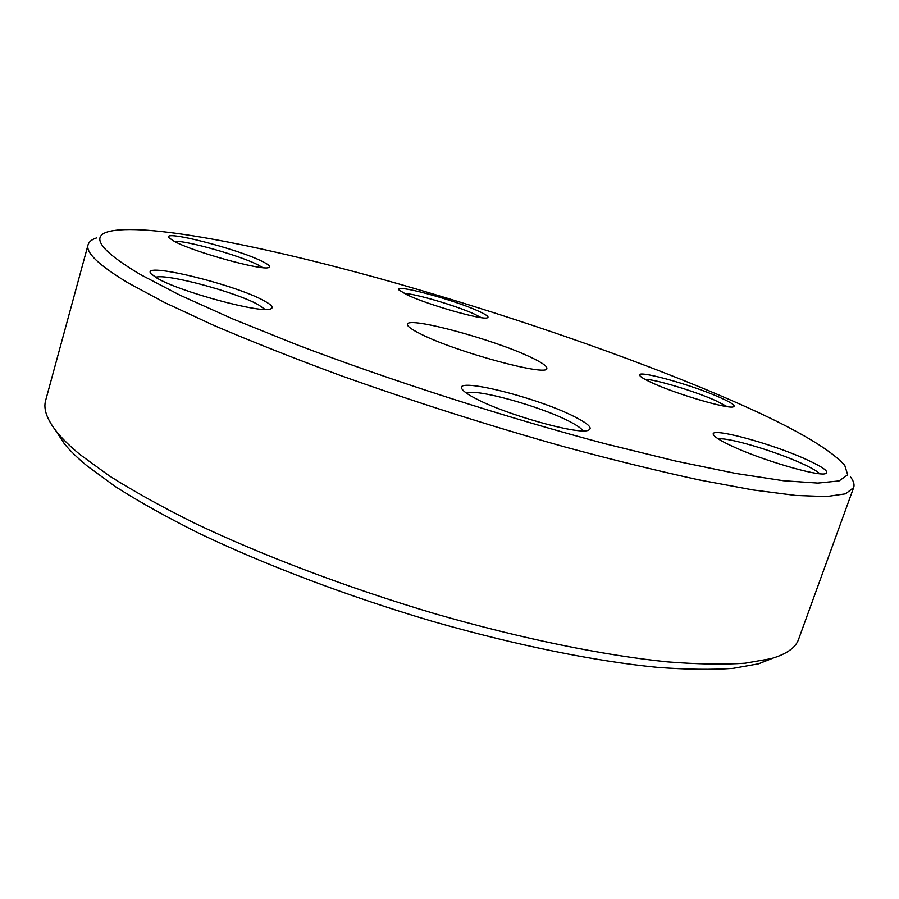 <?xml version="1.0" encoding="UTF-8"?>
<svg xmlns="http://www.w3.org/2000/svg" width="899" height="899" viewBox="0 0 899 899"><rect width="100%" height="100%" fill="white"/><g stroke="black" fill="none" stroke-linecap="round" stroke-linejoin="round"><path stroke-width="1.35" d="M420.62 333.945C455.624 351.914 548.604 377.063 546.85 368.421C547.221 366.219 541.895 362.511 530.893 357.319C494.18 339.564 408.022 316.178 407.483 324.213C407.011 326.112 411.394 329.349 420.62 333.945M574.382 416.653C588.654 423.867 593.228 428.441 588.115 430.363C577.754 434.914 504.474 414.203 475.099 398.246C468.559 394.818 464.39 391.986 462.58 389.75C450.118 375.816 536.22 396.965 574.382 416.653M582.878 430.835C581.439 428.362 576.731 425.115 568.741 421.08C539.456 405.921 474.548 388.065 466.525 393.178M264.014 300.76C271.813 304.963 274.004 307.694 270.554 308.953C261.508 313.818 179.227 291.636 156.909 278.061L151.156 273.88C138.873 261.002 234.909 284.32 264.014 300.76M265.07 309.436L258.328 304.716C236.179 292.153 165.562 273.15 155.639 277.319M262.834 261.688C268.947 264.755 270.902 266.7 268.689 267.509C262.811 271.06 193.521 251.978 174.305 241.359L169.091 237.875C160.415 228.998 238.943 249.192 262.834 261.688M262.688 267.621L258.103 264.935C240.505 255.721 185.396 240.123 174.192 241.314M478.74 311.256C486.539 314.819 489.416 316.999 487.382 317.797C482.819 320.471 427.553 304.705 407 294.782L399.077 290.051C392.481 283.196 454.074 299.727 478.74 311.256M481.179 317.628L474.694 314.234C457.007 305.963 414.765 293.479 404.292 293.467M719.537 397.302C731.404 402.561 736.023 405.73 733.404 406.831C728.336 409.326 677.228 394.358 652.865 383.176C645.594 379.884 641.29 377.434 639.987 375.804C633.424 368.714 690.308 384.21 719.537 397.302M727.201 406.629L715.548 400.549C694.522 391.121 654.641 379.108 644.976 379.311M807.01 459.782C823.473 467.356 829.653 471.975 825.552 473.649C818.112 476.728 760.487 459.726 731.157 445.724C721.616 441.24 715.885 437.802 713.975 435.397C705.254 425.598 770.612 442.926 807.01 459.782M819.686 473.728C817.258 471.233 811.482 467.896 802.38 463.727C775.32 451.174 727.257 436.97 718.413 438.982M728.853 399.28C630.345 356.6 498.316 311.481 376.85 277.769C256.496 244.573 142.93 222.334 108.195 231.706C90.293 236.752 101.036 251.035 140.424 274.566L180.036 295.209L232.785 318.943L297.131 344.856C391.301 380.693 505.755 417.451 605.937 443.96L675.834 461.097L735.663 473.425L783.344 480.718L817.843 483.078L839.07 480.92L847.678 474.796L844.745 465.356C829.103 447.972 790.479 425.946 728.853 399.28M850.566 476.998C853.645 481.077 854.679 484.617 853.657 487.584L845.577 493.821L826.406 496.596L795.559 495.428L752.98 489.944L699.31 479.954C658.473 471.098 613.77 460.131 565.224 447.061C489.18 425.677 414.181 401.786 340.227 375.389C293.445 358.094 251.147 341.362 213.344 325.168L164.809 302.626L128.018 282.859C98.766 265.194 85.461 252.484 88.091 244.73C88.979 241.719 91.855 239.426 96.732 237.864M773.151 658.057L758.677 663.788L733.067 668.373C711.974 669.901 686.746 669.564 657.371 667.361C595.52 661.338 515.487 645.212 431.329 621.007C347.036 596.048 263.969 564.482 197.892 532.747C166.371 516.947 138.963 501.631 115.69 486.82L87.046 465.873C77.359 457.872 69.729 450.41 64.144 443.477L55.626 430.441M88.091 244.73L45.635 400.505C43.174 408.989 46.939 419.518 56.929 432.093C62.593 439.094 70.358 446.634 80.247 454.748L109.566 476.021C133.457 491.112 161.629 506.744 194.094 522.926C262.16 555.425 347.958 587.946 434.97 613.736C521.836 638.773 604.319 655.528 667.766 661.9C697.86 664.26 723.65 664.687 745.147 663.204L771.128 658.652C786.546 654.135 795.694 647.696 798.57 639.346L853.657 487.584M64.144 443.477L56.929 432.093M758.677 663.788L771.128 658.652"/></g></svg>
